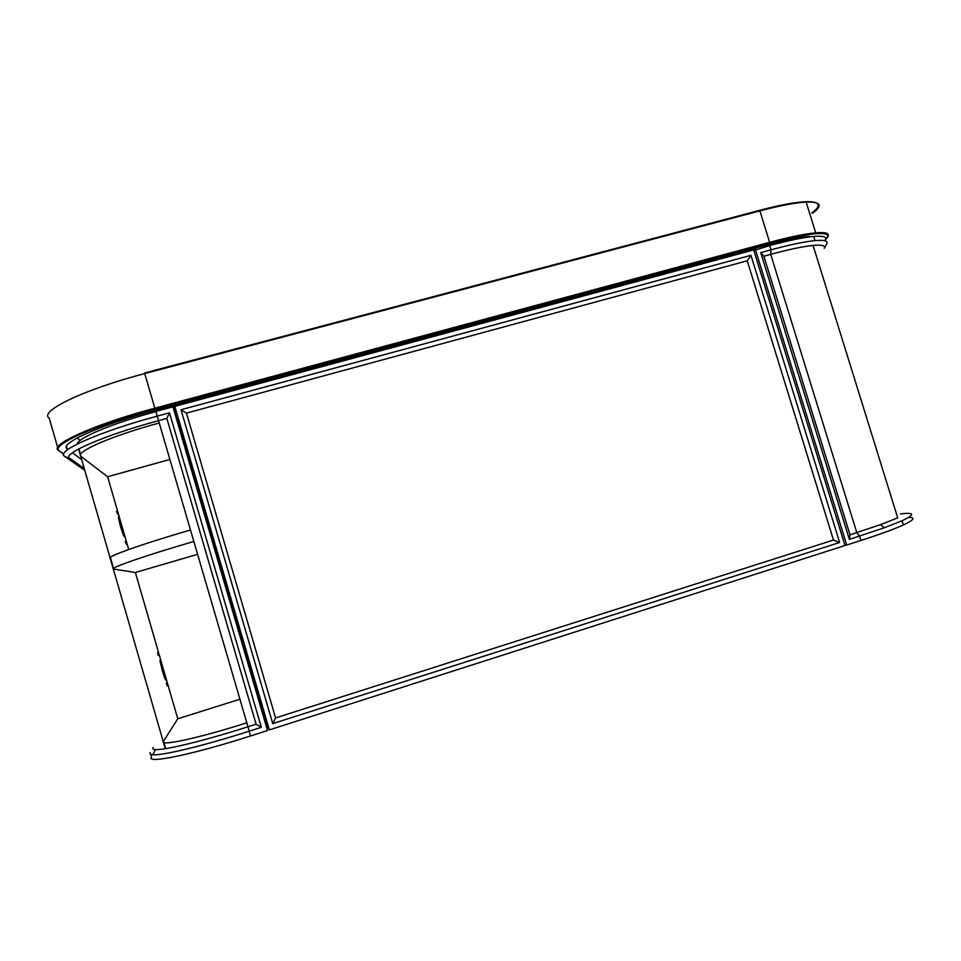 <?xml version="1.0" encoding="UTF-8"?>
<svg xmlns="http://www.w3.org/2000/svg" width="961" height="961" viewBox="0 0 961 961"><rect width="100%" height="100%" fill="white"/><g stroke="black" fill="none" stroke-linecap="round" stroke-linejoin="round"><path stroke-width="1.44" d="M173.016 406.971L173.701 406.779L267.771 728.762L173.701 406.779L174.854 406.467M267.398 728.882L268.924 728.39M755.034 249.668L753.7 250.028M167.034 685.782L166.373 682.935L167.034 685.782M161.412 662.333C160.367 659.726 159.91 659.294 160.043 661.048L162.313 670.802C164.763 678.826 166.025 681.685 166.073 679.379L165.724 677.205M158.205 655.33L157.568 652.579L158.205 655.33M125.242 541.596L126.42 544.262L125.242 541.596M116.485 511.372L117.686 514.111L116.485 511.372M120.089 519.745C118.792 516.441 118.239 515.805 118.431 517.859L120.425 526.268C123.152 535.097 124.534 538.256 124.558 535.745L124.365 534.496M84.784 470.373L64.687 456.343C54.945 451.514 99.283 431.633 157.232 416.137L169.496 412.81L261.332 727.309L256.094 724.186L166.842 418.395L158.685 420.618C103.187 435.513 60.531 454.457 69.66 458.998L84.508 469.436M150.252 752.559C149.387 753.844 150.228 754.577 152.775 754.769C162.205 755.778 204.008 745.7 249.115 731.213L261.332 727.309M150.781 754.397L151.538 757.028C145.219 764.295 192.921 754.553 250.509 735.97L267.518 730.528L267.41 728.918L172.956 406.839L267.518 730.528M152.835 747.91L153.039 747.538C152.222 748.739 153.051 749.4 155.526 749.556C164.667 750.373 204.741 740.619 247.974 726.768L155.862 411.452L172.956 406.839M250.509 735.97L247.974 726.768L256.094 724.186M169.496 412.81L166.842 418.395M826.724 243.866L826.76 243.794C828.262 240.851 824.346 239.794 815.012 240.622C804.729 241.631 790.062 244.695 771.01 249.824L760.74 252.611L763.875 256.215L850.017 534.809L880.516 524.646L897.718 517.883L813.09 245.415C803.204 246.424 789.065 249.416 770.698 254.365L763.875 256.215M824.862 240.755C827.769 237.055 824.058 235.625 813.715 236.454C803.42 237.427 788.741 240.454 769.689 245.572L753.844 250.485M908.662 517.39C915.785 517.462 914.019 519.985 903.364 524.97C894.006 529.211 879.868 534.376 860.948 540.454L846.713 545.019L755.358 249.44M900.517 513.895C914.752 512.261 915.268 514.531 902.055 520.742L884.312 527.769L849.404 539.397L760.74 252.611M846.713 545.019L844.899 545.163M826.76 243.794L824.298 248.322C825.703 245.572 821.967 244.611 813.09 245.415M849.404 539.397L850.017 534.809M170.001 459.43L107.62 476.74L128.714 549.5M197.678 554.293L135.369 572.492L177.773 718.78L239.938 699.224M155.898 411.596C113.122 423.104 77.649 437.988 77.373 443.958M159.358 422.936C110.959 436.006 73.673 452.499 81.217 456.619L107.62 476.74M246.821 722.816C198.675 738.192 158.745 746.745 163.538 741.183L177.773 718.78M135.369 572.492L113.758 569.104C107.296 568.804 145.628 555.434 193.93 541.451M113.554 568.383L110.611 558.233C104.052 557.56 142.276 543.89 190.59 530.004M845.007 545.524L753.676 249.944L174.83 406.383L269.356 729.892L845.007 545.524M272.756 723.621L839.638 542.485L750.937 255.314L181.004 409.746L272.756 723.621L275.579 717.927L833.463 540.058L747.238 260.791L186.446 413.134L275.579 717.927M839.638 542.485L833.463 540.058M747.238 260.791L750.937 255.314M186.446 413.134L181.004 409.746M824.418 240.658L827.565 237.283C829.499 230.736 810.267 232.658 769.857 243.073L155.057 408.99C94.947 425.002 49.167 445.82 59.486 451.021L63.726 454.024M68.724 457.544L84.244 468.524M67.967 449.424L67.282 448.907C58.104 443.994 100.461 424.822 155.682 410.107L767.022 245.007C785.353 240.094 799.456 237.199 809.342 236.298M81.673 459.658L72.471 452.787M84.292 468.692L68.736 457.712M63.702 454.157L58.585 450.541C48.146 445.279 94.226 424.294 154.793 408.173L769.917 242.244C789.726 236.947 804.982 233.799 815.697 232.826C825.583 232.033 829.679 233.247 828.01 236.466L827.986 236.514M812.538 213.294C823.048 205.378 820.91 201.642 806.147 202.074C795.324 202.699 780.008 205.606 760.187 210.795L144.703 373.577C84.1 389.361 38.404 411.488 49.215 418.095L57.696 447.478M155.057 408.99L144.558 372.988L759.731 210.327C808.201 197.353 830.448 199.708 811.757 212.874M777.269 242.352L774.338 244.334M80.171 440.462L77.216 437.952M78.598 449.015L165.292 748.691M64.687 456.343L69.66 458.998M860.948 540.454L859.615 536.142L856.804 532.646L770.698 254.365L771.01 249.824L769.689 245.572M80.628 454.577L78.958 448.811M163.923 742.505L165.688 748.631M759.731 210.327L769.857 243.073M66.513 446.264L67.282 448.907M58.585 450.541L59.486 451.021M165.376 679.595L166.073 679.379M123.813 535.962L124.558 535.745M155.526 749.556L152.775 754.769M815.012 240.622L813.715 236.454M903.364 524.97L902.055 520.742M880.516 524.646L884.312 527.769M806.147 202.074L815.697 232.826M827.565 237.283L828.01 236.466"/></g></svg>
